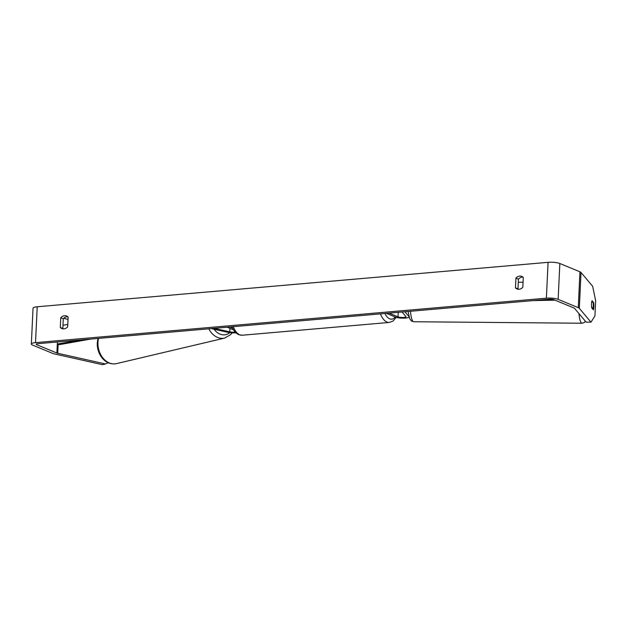 <?xml version="1.0" encoding="UTF-8"?>
<svg xmlns="http://www.w3.org/2000/svg" width="627" height="627" viewBox="0 0 627 627"><rect width="100%" height="100%" fill="white"/><g stroke="black" fill="none" stroke-linecap="round" stroke-linejoin="round"><path stroke-width="0.94" d="M211.291 328.595L227.836 332.294A7.359 1.615 -177.3 0 0 235.909 332.835M214.089 328.352L229.772 331.863A4.295 0.94 -177.3 0 0 235.18 332.106M233.448 329.81L227.154 327.216M232.499 328.109L229.78 326.988M590.971 322.168L594.937 315.945L595.65 300.795L592.664 286.312L581.01 272.471A8.582 1.889 -177.3 0 0 579.944 271.805L559.84 263.505A8.582 1.889 -177.3 0 0 548.076 262.329L37.212 306.775A8.582 1.889 -177.3 0 0 33.043 308.194L31.35 344.043A8.582 1.889 -177.3 0 1 35.52 342.632L546.383 298.178A8.582 1.889 -177.3 0 1 558.148 299.353L578.259 307.661A8.582 1.889 -177.3 0 1 579.317 308.319L590.971 322.168L586.159 322.153L574.504 308.312A3.676 0.807 -177.3 0 0 574.05 308.022L553.947 299.722A3.676 0.807 -177.3 0 0 548.907 299.22L38.035 343.667A3.676 0.807 -177.3 0 0 36.248 344.278A3.676 0.807 -177.3 0 0 36.774 344.725L56.877 353.025A3.676 0.807 -177.3 0 0 57.715 353.275L105.508 363.973L108.134 362.704M522.918 277.134A6.129 5.102 -67.6 0 0 522.205 277.142A6.129 5.102 -67.6 0 0 518.443 279.172L517.988 288.898A6.129 5.102 -67.6 0 0 518.349 289.259M63.194 328.861A6.129 5.102 112.4 0 1 62.833 328.501L63.288 318.775A6.129 5.102 112.4 0 1 67.05 316.745A6.129 5.102 112.4 0 1 67.763 316.737M60.772 317.732A6.129 5.102 112.4 0 1 64.534 315.71A6.129 5.102 112.4 0 1 66.587 316.016A6.129 5.102 112.4 0 1 68.131 317.097L67.669 326.824A6.129 5.102 112.4 0 1 61.854 328.548A6.129 5.102 112.4 0 1 60.31 327.466L60.772 317.732L63.288 318.775M519.689 276.099A6.129 5.102 -67.6 0 0 515.927 278.129L515.465 287.864A6.129 5.102 -67.6 0 0 517.009 288.945A6.129 5.102 -67.6 0 0 522.824 287.221L523.286 277.495A6.129 5.102 -67.6 0 0 521.742 276.413A6.129 5.102 -67.6 0 0 519.689 276.099M518.443 279.172L515.927 278.129M31.35 344.043A8.582 1.889 -177.3 0 0 32.565 345.085L52.676 353.393A8.582 1.889 -177.3 0 0 54.627 353.973L102.42 364.671L105.508 363.973M63.664 318.375L68.022 319.355M591.527 303.891A4.601 0.893 90.1 0 0 591.708 307.896L593.33 309.824A4.601 0.893 90.1 0 0 593.667 302.653L592.045 300.725A4.601 0.893 90.1 0 0 591.527 303.891M593.15 302.653L593.667 302.653M517.988 288.898L515.465 287.864M62.833 328.501L60.31 327.466M404.893 311.744L408.929 316.541A7.359 1.615 2.7 0 1 408.992 316.635M402.095 311.995L405.92 316.533A4.295 0.94 2.7 0 1 405.998 316.729A4.295 0.94 2.7 0 1 402.832 317.489A4.295 0.94 2.7 0 1 398.027 316.847L389.03 313.132M409.063 316.87A7.359 1.615 2.7 0 1 403.631 318.171A7.359 1.615 2.7 0 1 395.402 317.074L386.404 313.359M591.614 307.175L592.876 308.688A4.601 0.901 90.5 0 0 593.26 305.96A4.601 0.901 90.5 0 0 593.197 302.708L591.904 301.172A4.601 0.901 90.5 0 0 591.559 303.303M592.876 308.688L592.366 308.68M553.186 299.494L543.523 299.682M523.067 282.189L518.294 282.283M554.997 300.161L532.997 300.599M56.877 353.025L57.402 341.981L57.3 344.058L79.974 340.022M62.982 325.272L67.787 324.418M57.3 344.058L59.479 344.631L90.5 339.105M229.772 331.863L229.937 328.36M208.767 328.814A18.395 14.021 76.7 0 0 224.646 338.086L116.442 363.629A18.395 14.021 -103.3 0 1 97.953 342.538A18.395 14.021 -103.3 0 1 98.533 338.408M229.78 332.631A15.33 11.686 -103.3 0 1 214.05 329.214M546.383 298.178L548.076 262.329M35.52 342.632L37.212 306.775M57.715 353.275L58.139 344.278M36.774 344.725L36.813 343.878M579.317 308.319L581.01 272.471M578.259 307.661L579.944 271.805M558.148 299.353L559.84 263.505M398.027 316.847L398.247 312.324M233.283 326.683A18.395 9.374 85 0 0 239.765 334.834A18.395 9.374 85 0 0 242.21 335.233L389.367 322.427A18.395 9.374 -95 0 1 386.93 322.027A18.395 9.374 -95 0 1 380.448 313.876M384.931 313.484A15.33 7.814 85 0 0 389.696 318.814A15.33 7.814 85 0 0 395.253 317.011M410.481 311.258A18.395 3.605 90.5 0 0 413.64 321.745L582.005 323.234A18.395 3.605 -89.5 0 1 578.925 313.555M97.953 338.455L97.263 342.938C96.801 353.981 104.96 365.839 116.442 363.629M224.646 338.086L230.712 334.606L232.178 332.851M389.367 322.427L393.098 321.016L396.217 317.356M242.21 335.233L238.738 334.685L237.155 333.83L233.996 330.633L231.904 326.8M582.005 323.234L584.207 322.537L585.422 321.275M413.64 321.745L411.453 321.016L409.611 318.477L408.106 311.47"/></g></svg>
